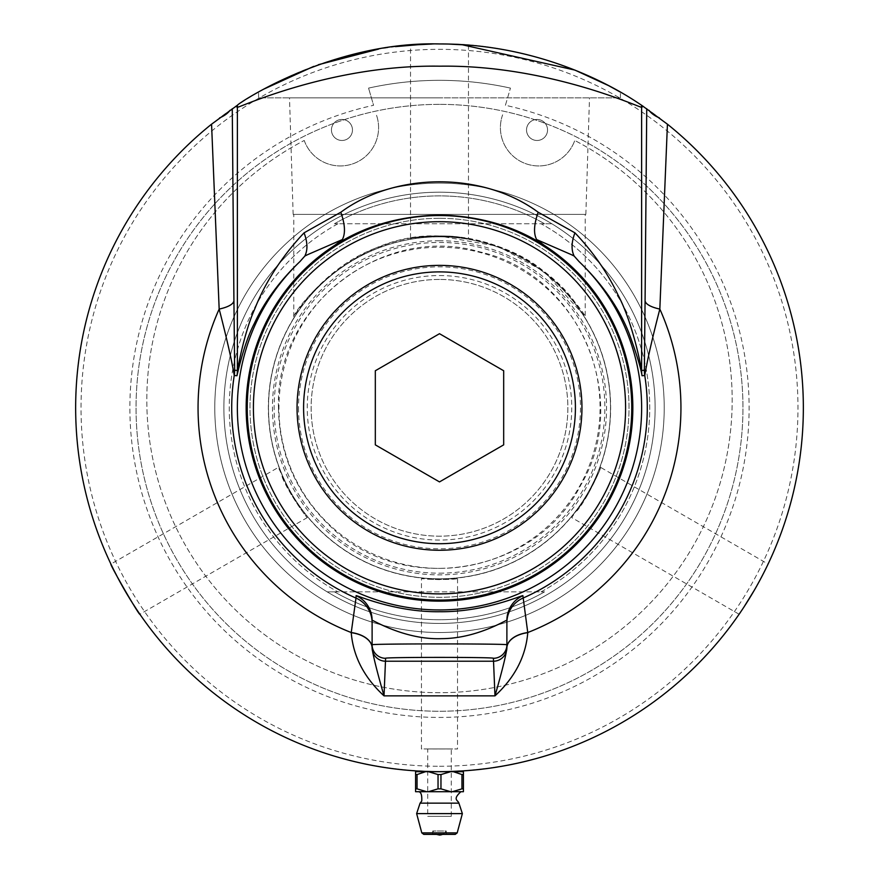 <?xml version="1.0" encoding="UTF-8"?>
<svg xmlns="http://www.w3.org/2000/svg" width="879" height="879" viewBox="0 0 879 879"><rect width="100%" height="100%" fill="white"/><g stroke="black" fill="none" stroke-linecap="round" stroke-linejoin="round"><path stroke-width="0.66" stroke-dasharray="4.39 3.3" d="M438.72 771.663L439.5 771.663A363.862 363.862 0 0 0 449.334 771.531A8593.522 1768.284 -91.7 0 0 450.938 771.487A363.862 363.862 0 0 1 439.5 771.663A363.862 363.862 0 0 0 451.52 771.465A8747.149 1784.018 -92 0 0 453.3 771.399A363.862 363.862 0 0 1 75.638 407.812A363.862 363.862 0 0 1 439.5 43.95L422.085 44.368M438.995 771.663L439.5 771.663C411.91 770.982 411.91 770.982 439.5 771.663A363.862 363.862 0 0 1 434.149 771.63L434.731 771.63A363.862 363.862 0 0 0 439.5 771.663A363.862 363.862 0 0 1 436.632 771.652L437.215 771.663A363.862 363.862 0 0 0 439.5 771.663A363.862 363.862 0 0 1 437.731 771.663L438.313 771.663A363.862 363.862 0 0 0 439.5 771.663L438.775 771.663M395.484 46.62L378.607 49.081M318.385 64.705L313.715 66.386M264.425 88.845L258.58 92.119L258.58 97.855L620.42 97.855L258.58 97.855M461.706 44.631L439.5 43.95C537.838 42.071 621.816 92.229 620.42 92.119C621.816 92.229 537.838 42.071 439.5 43.95C402.132 45.203 402.132 45.203 439.5 43.95C341.162 42.071 257.184 92.229 258.58 92.119C257.184 92.229 341.162 42.071 439.5 43.95L431.82 44.027M432.391 771.432L431.699 771.41A8769.651 1785.897 91.4 0 1 428.908 771.344A363.686 363.686 0 0 1 425.601 771.235A8742.567 1783.139 -88.1 0 0 428.754 771.333L415.921 770.729A8686.201 1777.382 93.9 0 1 413.097 770.542A363.686 363.686 0 0 1 409.801 770.279A8690.212 1777.788 -85.6 0 0 412.811 770.52L432.391 771.432L418.107 771.037M438.094 771.663L437.138 771.663M436.336 771.652L437.039 771.652M436.105 771.652L435.336 771.641M434.479 771.63L438.105 771.498L433.512 771.443M436.413 771.652L441.258 771.498A363.686 363.686 0 0 0 443.192 771.476L443.84 771.476L443.225 771.641A363.862 363.862 0 0 1 441.522 771.663L441.005 771.663M364.093 763.598A363.686 363.686 0 0 0 367.301 764.258A8710.165 1779.821 101.9 0 1 362.28 763.203A363.686 363.686 0 0 1 359.071 762.489A8710.165 1779.821 -77.6 0 0 364.093 763.598L364.06 763.763A363.862 363.862 0 0 0 367.268 764.422A8706.473 1779.854 101.9 0 1 362.236 763.368A363.862 363.862 0 0 1 359.039 762.653A8706.473 1779.854 -77.6 0 0 364.06 763.763L363.862 763.719M395.111 768.949L397.286 769.213A363.862 363.862 0 0 0 409.416 770.422A8706.473 1779.854 95.1 0 1 404.296 769.96A363.862 363.862 0 0 1 396.484 769.114L395.737 769.026M394.946 768.927L392.649 768.642M391.957 768.378L397.319 769.048A363.686 363.686 0 0 0 403.824 769.74A8817.919 1790.809 -84.5 0 0 405.582 769.916A363.686 363.686 0 0 1 399.802 769.323L389.957 768.279M389.463 768.213L388.881 768.125M388.826 768.125L397.297 769.037A363.686 363.686 0 0 0 409.427 770.257A8710.165 1779.821 95.1 0 1 404.318 769.795L404.043 769.938M404.318 769.795A363.686 363.686 0 0 1 396.506 768.949L392.891 768.664M330.943 754.918L321.285 751.754L330.768 755.039M330.141 754.841L329.306 754.578M329.229 754.556L323.395 752.644M367.927 764.554L367.07 764.389M365.994 764.17L364.225 763.796M365.159 763.994L368.751 764.719M363.84 763.708L373.377 765.609L363.796 763.708M369.861 764.939L370.685 765.104M370.63 765.093L370.037 764.972M369.103 764.796L367.96 764.565M384.628 767.499L382.574 767.191M381.497 767.015L379.706 766.719M380.651 766.873L384.277 767.455M387.606 767.949L388.309 768.048M379.31 766.477L389.507 768.048L379.278 766.653M385.398 767.62L379.343 766.488L386.892 767.675M386.837 767.839L386.211 767.741M386.167 767.73L385.562 767.642M414.833 770.663L414.284 770.619A363.686 363.686 0 0 1 407.966 770.125L407.944 770.29A363.862 363.862 0 0 0 414.273 770.795A363.862 363.862 0 0 1 407.944 770.29L407.966 770.125A363.686 363.686 0 0 0 414.284 770.619L414.822 770.828M420.667 771.18L421.942 771.246M415.921 770.729L415.91 770.905A8682.52 1777.415 93.9 0 1 413.086 770.707A363.862 363.862 0 0 1 409.79 770.454A8686.531 1777.821 -85.6 0 0 412.8 770.685L420.591 771.169M421.612 771.224L422.25 771.257M423.008 771.29L423.931 771.333M425.117 771.377L425.502 771.399A363.862 363.862 0 0 0 427.436 771.465L427.469 771.465A363.862 363.862 0 0 1 425.766 771.41L425.249 771.388M428.084 771.322L427.48 771.301A363.686 363.686 0 0 1 425.766 771.235L417.778 770.85L423.414 771.312M422.887 771.29L423.865 771.333M424.7 771.191L422.502 771.268M427.754 771.476L426.941 771.443M426.238 771.421L423.359 771.312M420.36 771.158L419.58 771.125M421.766 771.235L422.359 771.257M395.473 768.993L396.737 769.147M395.264 768.795L400.308 769.378A363.686 363.686 0 0 0 402.219 769.586L402.263 769.586A363.686 363.686 0 0 1 400.56 769.411L395.242 768.96M396.297 768.916L397.044 769.18M399.912 769.51L400.286 769.543A363.862 363.862 0 0 0 402.208 769.751L402.219 769.586M402.868 769.652L402.241 769.751A363.862 363.862 0 0 1 400.549 769.575L400.033 769.521M399.473 769.29L398.209 769.312M397.693 769.257L398.659 769.367M399.495 769.29L403.879 769.751M402.527 769.784L401.714 769.696M401.011 769.619L398.154 769.312M395.165 768.96L394.396 768.861M396.572 769.125L397.154 769.191M431.699 771.41L431.699 771.586A8765.926 1785.93 91.4 0 1 428.897 771.509A363.862 363.862 0 0 1 425.601 771.399A8738.853 1783.172 -88.1 0 0 428.743 771.509L429.095 771.52M421.316 771.213L419.47 771.114M418.865 771.081L418.173 771.037M370.883 765.137A363.862 363.862 0 0 0 386.628 767.806A8706.473 1779.854 98.8 0 1 381.541 767.015A363.862 363.862 0 0 1 378.3 766.477A8698.397 1779.03 -80.7 0 0 382.804 767.224A363.862 363.862 0 0 1 370.312 765.027L370.916 764.972A363.686 363.686 0 0 0 386.65 767.642A8710.165 1779.821 98.8 0 1 381.574 766.851L381.541 767.015M343.337 758.555L340.799 758.028A8790.89 1788.468 106 0 1 337.91 757.193A363.862 363.862 0 0 1 334.833 756.292A8829.599 1792.402 -73.7 0 0 339.733 757.72A363.862 363.862 0 0 0 342.909 758.61A2431.237 940.541 104.9 0 0 348.677 760.148L352.303 761.06A8814.645 1790.886 -76.4 0 0 355.325 761.796A363.862 363.862 0 0 0 358.445 762.522A8706.473 1779.854 103.3 0 1 353.446 761.346A363.862 363.862 0 0 1 350.062 760.5A2251.657 905.139 -75.5 0 1 346.139 759.478L343.293 758.72M307.32 517.577L139.882 614.256L124.389 589.732L110.908 564.065L278.346 467.397L290.696 493.723C300.2 508.545 305.738 516.5 307.32 517.577C307.529 518.995 287.125 491.295 281.511 475.363L290.696 493.723M458.915 803.153L420.085 803.153M439.5 791.704L460.893 791.704L439.5 791.704M442.489 834.38A8.087 8.087 0 0 0 446.257 831.007L432.743 831.007L446.257 831.007L446.257 834.039L432.743 834.039L446.598 834.38L432.402 834.38L446.598 834.38M463.42 791.704L463.42 788.837A26.82 13.405 90 0 1 461.958 788.837L452.333 791.704L463.42 791.704M463.42 774.564L463.42 771.685L452.3 771.685L461.958 774.564A26.82 13.405 90 0 1 463.42 774.564L463.42 788.837M463.42 771.685L415.58 771.663L415.58 774.564A26.82 13.405 -90 0 1 417.042 774.564L417.042 788.837A26.82 13.405 -90 0 1 415.58 788.837L415.58 791.704L452.333 791.704M417.042 774.564L425.601 771.663M429.479 771.663L438.039 774.564A26.82 26.82 0 0 1 440.961 774.564L449.521 771.663M440.961 774.564L440.961 788.837A26.82 26.82 0 0 1 438.039 788.837L438.039 774.564M438.039 788.837L428.414 791.704M426.667 791.704L417.042 788.837M426.7 771.685L415.58 771.685M450.619 771.685L428.381 771.685M453.399 771.663L452.3 771.685M461.958 788.837L461.958 774.564M450.586 791.704L440.961 788.837M415.58 788.837L415.58 774.564M455.245 834.38L423.755 834.38M448.861 44.071L439.5 43.95C476.868 45.203 476.868 45.203 439.5 43.95A363.862 363.862 0 0 1 803.362 407.812A363.862 363.862 0 0 1 439.5 771.663L418.107 771.663L439.5 771.663C467.09 770.982 467.09 770.982 439.5 771.663L445.027 771.619M460.2 771.081L461.673 770.993M503.678 444.862L439.5 481.912L375.322 444.862L375.322 370.751L439.5 333.701L503.678 370.751L503.678 444.862M298.519 407.812A140.981 140.981 0 0 0 509.996 529.905A140.981 140.981 0 0 0 509.996 285.719A140.981 140.981 0 0 0 298.519 407.812M439.5 218.3A189.512 189.512 0 0 0 249.988 407.812A189.512 189.512 0 0 0 439.5 597.313A189.512 189.512 0 0 0 629.012 407.812A189.512 189.512 0 0 0 439.5 218.3A189.512 189.512 0 0 0 249.988 407.812A189.512 189.512 0 0 0 439.5 597.313A189.512 189.512 0 0 0 629.012 407.812A189.512 189.512 0 0 0 439.5 218.3M439.5 192.193A215.619 215.619 0 0 0 223.881 407.812A215.619 215.619 0 0 0 439.5 623.431A215.619 215.619 0 0 0 655.119 407.812A215.619 215.619 0 0 0 439.5 192.193A215.619 215.619 0 0 0 223.881 407.812A215.619 215.619 0 0 0 439.5 623.431A215.619 215.619 0 0 0 655.119 407.812A215.619 215.619 0 0 0 439.5 192.193A215.619 215.619 0 0 0 223.881 407.812A215.619 215.619 0 0 0 439.5 623.431A215.619 215.619 0 0 0 655.119 407.812A215.619 215.619 0 0 0 439.5 192.193A215.619 215.619 0 0 0 223.881 407.812A215.619 215.619 0 0 0 439.5 623.431A215.619 215.619 0 0 0 655.119 407.812A215.619 215.619 0 0 0 439.5 192.193M551.825 223.76L541.09 223.76L551.825 223.76A215.619 215.619 0 0 1 551.825 591.864A215.619 215.619 0 0 0 551.825 223.76M541.09 591.864A210.224 210.224 0 0 0 541.09 223.76L544.54 223.76L541.09 223.76A210.224 210.224 0 0 1 541.09 591.864L544.54 591.864A211.916 211.916 0 0 1 334.459 591.864L327.175 591.864L334.459 591.864A211.916 211.916 0 0 0 544.54 591.864L541.09 591.864M337.91 223.76A210.224 210.224 0 0 0 337.91 591.864A210.224 210.224 0 0 1 337.91 223.76L334.459 223.76A211.916 211.916 0 0 1 544.54 223.76A211.916 211.916 0 0 0 334.459 223.76L337.91 223.76M482.121 242.055A171.152 171.152 0 0 1 439.5 578.953A171.152 171.152 0 0 1 269.71 386.331A171.152 171.152 0 0 1 482.121 242.055A171.152 171.152 0 0 0 273.743 365.192A171.152 171.152 0 0 0 396.879 573.569A171.152 171.152 0 0 0 605.257 450.422A171.152 171.152 0 0 0 482.121 242.055M439.5 236.814A170.998 170.998 0 0 0 268.502 407.812A170.998 170.998 0 0 0 439.5 578.8A170.998 170.998 0 0 0 610.498 407.812A170.998 170.998 0 0 0 439.5 236.814A170.998 170.998 0 0 0 268.502 407.812A170.998 170.998 0 0 0 439.5 578.8A170.998 170.998 0 0 0 610.498 407.812A170.998 170.998 0 0 0 439.5 236.814M439.5 568.372A160.56 160.56 0 0 0 600.06 407.812A160.56 160.56 0 0 0 439.5 247.241A160.56 160.56 0 0 0 278.94 407.812A160.56 160.56 0 0 0 439.5 568.372M327.175 223.76A215.619 215.619 0 0 0 327.175 591.864A215.619 215.619 0 0 1 327.175 223.76M334.459 591.864L544.54 591.864L334.459 591.864M544.54 223.76L334.459 223.76L544.54 223.76M439.5 279.445A128.356 128.356 0 0 0 311.144 407.812A128.356 128.356 0 0 0 439.5 536.168A128.356 128.356 0 0 0 550.661 343.623A128.356 128.356 0 0 0 328.339 343.623A128.356 128.356 0 0 0 439.5 536.168A128.356 128.356 0 0 0 567.856 407.812A128.356 128.356 0 0 0 439.5 279.445M439.5 275.556A132.257 132.257 0 0 1 554.034 473.935A132.257 132.257 0 0 1 324.966 473.935A132.257 132.257 0 0 1 439.5 275.556M600.654 467.397C601.774 466.507 587.985 498.03 576.998 510.853L588.304 493.723C596.391 478.077 600.511 469.298 600.654 467.397L768.092 564.065M739.118 614.256L571.68 517.577L588.304 493.723M383.541 625.441A224.716 224.716 0 0 0 657.14 463.76A224.716 224.716 0 0 0 495.459 190.172A224.716 224.716 0 0 0 221.86 351.853A224.716 224.716 0 0 0 383.541 625.441A224.716 224.716 0 0 0 657.14 463.76A224.716 224.716 0 0 0 495.459 190.172A224.716 224.716 0 0 0 221.86 351.853A224.716 224.716 0 0 0 383.541 625.441M410.526 238.451C409.196 237.923 443.39 234.1 459.992 237.209L439.5 235.99C421.909 236.803 412.251 237.627 410.526 238.451L410.526 45.104M468.474 45.104L468.474 238.451L439.5 235.99C354.248 231.968 294.267 309.869 293.773 316.781C295.069 313.66 327.471 263.151 382.134 245.845C435.742 224.431 506.403 240.396 542.552 270.314C582.107 302.035 597.874 337.756 573.569 300.343C553.385 272.677 502.173 235.297 439.5 235.99L498.151 246.307L544.288 271.644L585.227 316.781L585.227 214.388L293.773 214.388L585.853 214.388L293.147 214.388L585.227 214.388M505.414 105.293L510.446 88.109L505.414 105.293A309.617 309.617 0 0 1 695.893 581.382A309.617 309.617 0 0 1 183.107 581.382A309.617 309.617 0 0 1 373.586 105.293L368.554 88.109L373.586 105.293M304.233 140.475A38.28 38.28 0 0 0 353.127 163.725A38.28 38.28 0 0 0 376.377 114.819A38.28 38.28 0 0 1 353.127 163.725A38.28 38.28 0 0 1 304.233 140.475A292.685 292.685 0 0 0 212.608 584.909A292.685 292.685 0 0 0 666.392 584.909A292.685 292.685 0 0 0 574.767 140.475A292.685 292.685 0 0 1 666.392 584.909A292.685 292.685 0 0 1 212.608 584.909A292.685 292.685 0 0 1 304.233 140.475M502.623 114.819A38.28 38.28 0 0 0 525.873 163.725A38.28 38.28 0 0 0 574.767 140.475A38.28 38.28 0 0 1 525.873 163.725A38.28 38.28 0 0 1 502.623 114.819M331.449 129.971A10.515 10.515 0 0 1 347.216 120.862A10.515 10.515 0 0 1 347.216 139.069A10.515 10.515 0 0 1 331.449 129.971A10.515 10.515 0 0 0 347.216 139.069A10.515 10.515 0 0 0 347.216 120.862A10.515 10.515 0 0 0 331.449 129.971M526.532 129.971A10.515 10.515 0 0 1 542.299 120.862A10.515 10.515 0 0 1 542.299 139.069A10.515 10.515 0 0 1 526.532 129.971A10.515 10.515 0 0 0 542.299 139.069A10.515 10.515 0 0 0 542.299 120.862A10.515 10.515 0 0 0 526.532 129.971M372.114 644.812L372.114 620.31M506.886 620.31L506.886 648.12M439.5 104.359A303.453 303.453 0 0 0 136.047 407.812A303.453 303.453 0 0 0 439.5 711.254A303.453 303.453 0 0 0 742.953 407.812A303.453 303.453 0 0 0 439.5 104.359A303.453 303.453 0 0 1 742.953 407.812A303.453 303.453 0 0 1 439.5 711.254A303.453 303.453 0 0 1 136.047 407.812A303.453 303.453 0 0 1 439.5 104.359M368.554 88.109A327.471 327.471 0 0 1 510.446 88.109A327.471 327.471 0 0 0 368.554 88.109M439.5 97.855L289.51 97.855L439.5 97.855M439.5 766.279A358.467 358.467 0 0 0 749.941 228.573A358.467 358.467 0 0 0 129.059 228.573A358.467 358.467 0 0 0 439.5 766.279M391.122 768.268L396.165 768.905A363.686 363.686 0 0 0 401.626 769.521A8527.432 1761.066 -84.2 0 0 403.252 769.685A363.686 363.686 0 0 1 398.033 769.125L391.122 768.268L396.143 769.07A363.862 363.862 0 0 0 401.604 769.685A8523.817 1761.098 -84.2 0 0 403.23 769.85A363.862 363.862 0 0 1 398.011 769.29L394.319 768.85M391.1 768.433L392.287 768.587M393.836 768.784L397.297 769.213A363.862 363.862 0 0 0 403.813 769.916A8814.172 1790.842 -84.5 0 0 405.571 770.081A363.862 363.862 0 0 1 399.78 769.488L399.341 769.444M397.209 769.202L396.231 769.081M465.2 770.762L469.749 770.411A363.862 363.862 0 0 0 474.089 770.015A8687.97 1777.964 -95.8 0 0 478.044 769.619A363.862 363.862 0 0 1 474.155 770.015L469.738 770.235A363.686 363.686 0 0 0 474.067 769.85A8691.662 1777.931 -95.8 0 0 478.022 769.455A363.686 363.686 0 0 1 474.144 769.839M471.353 770.268L471.012 770.301A363.862 363.862 0 0 1 464.694 770.795L464.683 770.619A363.686 363.686 0 0 0 471.001 770.136L471.573 770.246M464.09 770.839L459.354 770.96M326.823 753.6L326.9 753.622A363.686 363.686 0 0 0 327.944 753.962A363.686 363.686 0 0 0 328.856 754.259A363.686 363.686 0 0 1 326.9 753.633L324.087 752.699A363.686 363.686 0 0 0 325.208 753.072L327.406 753.786A363.686 363.686 0 0 0 327.944 753.962A363.686 363.686 0 0 1 326.823 753.6L325.384 753.303L326.845 753.786A363.862 363.862 0 0 0 327.889 754.127A363.862 363.862 0 0 1 326.768 753.764L326.735 753.753M323.384 752.644L328.779 754.413A363.862 363.862 0 0 1 326.856 753.786L324.032 752.863A363.862 363.862 0 0 0 325.153 753.237L327.351 753.951A363.862 363.862 0 0 0 328.801 754.424L328.801 754.424M329.603 754.676L330.35 754.907M325.615 753.204L324.78 752.929M367.829 764.367L365.411 764.038M367.455 764.466L368.367 764.642M368.828 764.741L369.499 764.697M383.332 767.136L380.904 766.917M382.98 767.081L383.892 767.389M451.52 771.301A8750.863 1783.985 -92 0 0 453.3 771.235A363.686 363.686 0 0 1 437.731 771.498L438.313 771.498A363.686 363.686 0 0 0 457.157 771.07A8710.165 1779.821 87.6 0 1 452.026 771.279A363.686 363.686 0 0 1 434.149 771.454L434.731 771.465A363.686 363.686 0 0 0 449.323 771.366A8597.158 1768.24 -91.7 0 0 450.938 771.322A363.686 363.686 0 0 1 436.632 771.487L437.215 771.487A363.686 363.686 0 0 0 451.52 771.301L451.366 771.476M452.674 771.432L455.289 771.158M456.102 771.29L457.146 771.235M458.311 771.18L458.904 771.147M523.423 761.851L530.905 759.819A363.686 363.686 0 0 1 515.83 763.401L523.39 761.686L515.83 763.401A363.686 363.686 0 0 0 530.905 759.819L530.861 759.841A363.686 363.686 0 0 1 528.433 760.456L538.387 757.797A363.686 363.686 0 0 1 535.981 758.467L536.025 758.456A363.686 363.686 0 0 0 556.901 752.028L556.671 752.105A363.686 363.686 0 0 1 536.025 758.456L534.553 758.852A363.686 363.686 0 0 1 529.433 760.203L523.423 761.851L530.949 759.983A363.862 363.862 0 0 1 515.863 763.565L529.477 760.368A363.862 363.862 0 0 0 534.597 759.016L526.005 761.236A363.862 363.862 0 0 1 520.84 762.456L513.797 763.994M445.818 771.608L436.182 771.487M440.72 771.663L441.258 771.663A363.862 363.862 0 0 0 443.192 771.652L443.192 771.476M441.994 771.652L444.851 771.454M443.521 771.641L442.697 771.652M445.279 771.454L439.5 771.663A363.862 363.862 0 0 0 457.168 771.235A8706.473 1779.854 87.6 0 1 452.026 771.454A363.862 363.862 0 0 1 439.5 771.663M754.611 589.732C772.212 556.748 772.212 556.748 754.611 589.732C734.833 621.475 734.833 621.475 754.611 589.732M740.371 612.421L743.865 607.191M464.694 770.795L464.694 770.795A363.862 363.862 0 0 0 471.012 770.301L471.001 770.136A363.686 363.686 0 0 1 464.683 770.619L464.145 770.663M501.349 766.367L500.426 766.356A363.686 363.686 0 0 1 491.833 767.708L491.822 767.719A363.686 363.686 0 0 0 498.745 766.642L490.053 767.971L500.448 766.521A363.862 363.862 0 0 1 491.855 767.883A363.862 363.862 0 0 0 498.767 766.807L496.097 767.235M502.305 766.038L501.898 766.279A363.862 363.862 0 0 0 510.666 764.642A363.862 363.862 0 0 1 501.656 766.323L489.24 768.246L501.876 766.114A363.686 363.686 0 0 0 510.633 764.477L520.84 762.456A363.862 363.862 0 0 0 526.005 761.236L525.961 761.071A363.686 363.686 0 0 1 520.808 762.291L510.633 764.477A363.686 363.686 0 0 1 501.623 766.147L501.656 766.323M493.427 767.653L494.064 767.554M494.635 767.466L495.866 767.279M497.734 766.807L500.536 766.345M491.833 767.708L491.273 767.796M556.671 752.105L556.726 752.27A363.862 363.862 0 0 1 536.069 758.621A363.862 363.862 0 0 0 556.956 752.182L556.901 752.028M515.863 763.565L515.863 763.565A363.862 363.862 0 0 0 530.949 759.983L530.905 759.994A363.862 363.862 0 0 1 528.477 760.621L538.431 757.962A363.862 363.862 0 0 1 536.025 758.632L536.069 758.621M510.677 764.642L520.808 762.291A363.686 363.686 0 0 0 525.961 761.071L526.005 761.236M515.885 763.39L516.808 763.357L515.885 763.39A363.686 363.686 0 0 1 507.37 765.104A363.686 363.686 0 0 0 514.226 763.741L516.698 763.379M515.929 763.554A363.862 363.862 0 0 1 507.403 765.268A363.862 363.862 0 0 0 514.259 763.906L511.611 764.444M508.952 764.972L509.589 764.851M510.15 764.741L511.369 764.499M513.226 763.95L515.995 763.357M507.381 765.279L506.809 765.213M485.757 768.707L484.845 768.664A363.686 363.686 0 0 1 476.209 769.641A363.686 363.686 0 0 0 483.153 768.872L474.418 769.817L484.856 768.828A363.862 363.862 0 0 1 476.22 769.806A363.862 363.862 0 0 0 483.164 769.037L480.483 769.356M477.791 769.641L478.429 769.575M479.011 769.51L480.242 769.378M482.131 768.993L484.955 768.642M476.198 769.806L475.638 769.696M455.542 771.312L454.245 771.366M453.333 771.399L451.608 771.465M459.124 771.136L458.431 771.169M458.398 771.18L457.563 771.213M456.893 771.246L455.729 771.301M458.992 770.971L473.056 770.114A363.862 363.862 0 0 0 481.879 769.191A8706.473 1779.854 83.7 0 1 476.77 769.751A363.862 363.862 0 0 1 469.375 770.433L466.947 770.63M466.035 770.531L465.409 770.74M464.793 770.784L464.079 770.839M463.101 770.894L462.332 770.784M460.486 771.059L459.464 771.114M461.068 771.026L462.035 770.971M340.843 757.863A8794.626 1788.435 106 0 1 337.954 757.039A363.686 363.686 0 0 1 334.888 756.127A8833.357 1792.369 -73.7 0 0 339.777 757.555A363.686 363.686 0 0 0 342.953 758.445A2432.017 940.475 104.9 0 0 348.721 759.983L352.336 760.895A8818.381 1790.853 -76.4 0 0 355.369 761.632A363.686 363.686 0 0 0 358.489 762.357A8710.165 1779.821 103.3 0 1 353.49 761.181L353.446 761.346M353.49 761.181A363.686 363.686 0 0 1 350.106 760.335L350.062 760.5M350.106 760.335A2252.372 905.073 -75.5 0 1 346.183 759.324M381.574 766.851A363.686 363.686 0 0 1 378.333 766.312L378.3 766.477M378.333 766.312A8702.089 1778.997 -80.7 0 0 382.826 767.059L382.804 767.224M382.826 767.059A363.686 363.686 0 0 1 370.345 764.862L370.312 765.027M370.345 764.862L370.916 764.972M392.616 768.466L388.639 767.927M424.678 771.191L430.062 771.542M420.437 770.993L425.513 771.224A363.686 363.686 0 0 0 427.436 771.301M501.623 766.147L500.623 766.499M500.601 766.323L489.24 768.246M489.218 768.081L502.931 766.092M502.898 765.928L501.898 766.279M462.024 770.795L448.455 771.388M443.84 771.476L443.225 771.476A363.686 363.686 0 0 1 441.522 771.487L437.215 771.487M437.226 771.487L440.445 771.663M439.929 771.498L434.424 771.465M469.001 770.301L473.045 769.949A363.686 363.686 0 0 0 481.868 769.026A8710.165 1779.821 83.7 0 1 476.759 769.586L476.77 769.751M476.759 769.586A363.686 363.686 0 0 1 469.364 770.268L465.299 770.575M388.078 767.839L392.594 768.455M439.5 748.985L457.552 748.985L439.5 748.985M439.5 579.635L426.733 579.151C442.598 579.7 452.872 579.536 457.552 578.679L439.5 579.635L421.448 578.679L421.448 748.985L457.519 748.952L421.481 748.952M427.71 748.952L451.29 748.952L427.71 748.952L427.71 816.338L451.29 816.338L451.29 748.952M451.29 816.338L427.71 816.338M462.365 813.613L416.635 813.613M421.799 832.885L457.201 832.885M439.5 573.174A165.373 165.373 0 0 0 604.873 407.812A165.373 165.373 0 0 0 439.5 242.439A165.373 165.373 0 0 0 274.127 407.812A165.373 165.373 0 0 0 439.5 573.174M439.5 240.747A167.054 167.054 0 0 0 272.446 407.812A167.054 167.054 0 0 0 439.5 574.866A167.054 167.054 0 0 0 606.554 407.812A167.054 167.054 0 0 0 439.5 240.747M432.402 834.38L432.743 831.007L436.511 834.38M278.456 407.812C274.841 306.496 382.321 223.123 479.549 251.823C578.58 273.512 632.594 398.352 580.623 485.395C534.981 575.91 400.637 597.193 329.262 525.202C296.146 493.075 279.214 453.938 278.456 407.812M620.42 97.855L620.42 92.119M585.853 214.388L589.49 97.855M293.147 214.388L289.51 97.855M293.773 316.781L293.773 214.388M457.552 578.679L457.519 748.952"/><path stroke-width="1.32" d="M434.446 771.63L439.5 771.663A363.862 363.862 0 0 0 667.436 124.192L641.549 105.205C639.549 104.436 559.22 43.697 439.5 43.95C332.273 40.961 237.89 103.359 237.451 105.205L211.564 124.192A363.862 363.862 0 0 0 439.5 771.663L463.42 771.663L463.42 774.564A26.82 13.405 90 0 0 461.958 774.564L453.399 771.663M422.085 44.368L395.484 46.62M378.607 49.081L318.385 64.705M313.715 66.386L264.425 88.845M431.82 44.027L410.526 45.104M433.512 771.619L431.699 771.586M438.775 771.663L438.094 771.663M437.138 771.663L436.336 771.652M435.336 771.641L434.479 771.63M437.039 771.652L436.413 771.652M395.737 769.026L394.946 768.927M389.375 768.191L388.265 768.037M331.768 755.358L326.483 753.666L331.768 755.358M330.768 755.039L330.141 754.841M323.395 752.644L322.604 752.38M322.099 752.204L326.483 753.666L322.099 752.204M367.07 764.389L365.994 764.17M372.96 765.532L371.575 765.268M368.751 764.719L369.861 764.939M370.037 764.972L369.103 764.796M382.574 767.191L381.497 767.015M388.518 768.081L387.112 767.872M384.277 767.455L385.398 767.62M383.2 767.279L387.65 767.949M387.606 767.949L386.837 767.839M385.562 767.642L384.628 767.499M414.273 770.795L414.822 770.828L414.273 770.795M422.359 771.257L421.283 771.213M418.701 771.07L421.316 771.213M432.391 771.597L429.633 771.531M422.25 771.257L423.008 771.29M423.931 771.333L425.117 771.377M427.436 771.465L428.084 771.487M425.249 771.388L423.865 771.333M423.414 771.312L422.14 771.257M428.743 771.509L429.523 771.531M429.271 771.52L427.754 771.476M426.941 771.443L426.238 771.421M421.766 771.235L420.591 771.169M419.58 771.125L418.723 771.07M397.154 769.191L396.088 769.07M396.572 769.125L395.473 768.993M395.165 768.96L396.473 769.114M398.725 769.378L399.912 769.51M402.208 769.751L402.857 769.817M400.033 769.521L398.659 769.367M398.209 769.312L396.945 769.169M404.043 769.938L402.527 769.784M401.714 769.696L401.011 769.619M394.396 768.861L392.891 768.664M393.528 768.751L395.111 768.949M422.502 771.268L421.612 771.224M419.47 771.114L418.865 771.081M417.767 771.015L415.91 770.905M346.139 759.478L340.799 758.028M110.908 564.065L110.908 564.065C108.93 563.153 139.673 616.421 139.882 614.256L139.882 614.256M418.107 791.704C420.876 791.572 422.085 794.693 421.733 801.088L420.085 803.153L458.915 803.153C458.069 800.132 452.125 799.736 460.893 791.704M436.511 834.38L439.5 835.05A8.087 8.087 0 0 0 442.489 834.38M461.958 774.564L461.958 788.837A26.82 13.405 90 0 0 463.42 788.837L463.42 774.564M463.42 788.837L463.42 791.704L415.58 791.704L415.58 788.837A26.82 13.405 -90 0 0 417.042 788.837L417.042 774.564A26.82 13.405 -90 0 0 415.58 774.564L415.58 771.663L441.258 771.663M438.039 774.564L428.381 771.685L450.619 771.685L440.961 774.564A26.82 26.82 0 0 0 438.039 774.564L438.039 788.837A26.82 26.82 0 0 0 440.961 788.837L450.586 791.704M428.381 771.685L429.479 771.663M425.601 771.663L417.042 774.564M417.042 788.837L426.667 791.704M428.414 791.704L438.039 788.837M449.521 771.663L450.619 771.685M415.58 771.685L426.7 771.685M452.3 771.685L463.42 771.685M415.58 774.564L415.58 788.837M440.961 788.837L440.961 774.564M452.333 791.704L461.958 788.837M462.365 813.613L457.201 832.885L421.799 832.885L416.635 813.613L462.365 813.613L458.915 803.153M421.799 832.885L423.755 834.38L455.245 834.38L457.201 832.885M460.893 771.663L460.893 771.037L459.354 771.125L469.023 770.465M451.608 771.465L445.4 771.619M503.678 444.862L439.5 481.912L375.322 444.862L375.322 370.751L439.5 333.701L503.678 370.751L503.678 444.862M575.415 407.812A135.915 135.915 0 0 1 371.542 525.51A135.915 135.915 0 0 1 371.542 290.103A135.915 135.915 0 0 1 575.415 407.812M297.058 407.812A142.442 142.442 0 0 0 439.5 550.254A142.442 142.442 0 0 0 581.942 407.812A142.442 142.442 0 0 0 439.5 265.37A142.442 142.442 0 0 0 297.058 407.812M439.5 600.082A192.27 192.27 0 0 0 631.77 407.812A192.27 192.27 0 0 0 439.5 215.542A192.27 192.27 0 0 0 247.23 407.812A192.27 192.27 0 0 0 439.5 600.082M439.5 221.706A186.106 186.106 0 0 1 600.665 500.854A186.106 186.106 0 0 1 278.335 500.854A186.106 186.106 0 0 1 439.5 221.706M372.114 622.75A26.952 26.952 -0 0 0 355.995 598.083L351.237 632.539A26.952 15.855 180 0 1 372.114 647.977L372.114 620.31C371.421 619.047 404.417 640.132 441.676 638.648C477.242 638.626 507.447 619.047 506.886 620.31L506.886 644.812C510.139 643.604 368.861 643.604 372.114 644.812L372.114 648.12C373.015 655.448 376.981 671.369 384.024 695.871L385.595 658.294C382.991 657.085 496.009 657.085 493.405 658.294L494.976 695.871C514.83 677.555 525.763 656.492 527.774 632.671L522.895 595.687C523.609 594.479 484.736 612.256 439.896 611.718C394.66 612.443 355.358 594.468 356.105 595.687A26.952 26.952 180 0 1 372.114 620.31M211.564 124.192L219.168 309.078C226.76 338.437 231.781 360.577 234.243 375.498L236.978 375.74C238.055 371.158 244.45 342.261 254.361 323.417C264.601 301.398 279.808 280.775 299.97 261.546L304.87 256.031A259.393 64.244 -13.6 0 1 307.507 254.712L342.349 239.571L334.987 245.164C364.851 225.969 399.692 215.937 439.5 215.08C479.209 215.904 514.05 225.936 544.013 245.164A193.325 193.325 0 0 1 585.612 534.41A193.325 193.325 0 0 1 293.388 534.41A193.325 193.325 0 0 1 334.987 245.164M299.97 261.546A202.148 202.148 0 0 0 295.443 549.617A202.148 202.148 0 0 0 583.557 549.617A202.148 202.148 0 0 0 579.03 261.546C602.071 283.708 618.695 307.485 628.892 332.877C636.528 353.765 640.901 368.048 642.022 375.74L644.757 375.498A33.688 33.688 85.5 0 1 644.351 370.257L641.615 370.477C640.319 362.203 631.803 320.725 617.948 294.828C607.455 272.622 593.116 251.954 574.932 232.836L538.19 212.246C483.23 171.625 395.704 171.713 340.81 212.246L304.068 232.836C281.884 256.415 265.37 281.961 254.536 309.452C244.692 331.449 238.374 365.126 237.385 370.477L234.649 370.257L233.924 300.596A33.688 10.372 -0.3 0 1 219.168 309.078A241.439 241.439 0 0 0 351.237 632.539L351.226 632.671C353.237 656.492 364.17 677.555 384.024 695.871L494.976 695.871C502.019 671.369 505.985 655.448 506.886 648.12L506.886 644.812A13.482 13.471 180 0 1 493.405 658.294M372.114 647.735A13.482 13.471 0 0 0 385.595 661.217L493.405 661.217A13.482 13.471 0 0 0 506.886 647.735M351.226 632.671A26.952 15.855 180 0 1 372.114 648.12M506.886 648.12A26.952 15.855 180 0 1 527.774 632.671M506.886 647.977A26.952 15.855 180 0 1 527.763 632.539A241.439 241.439 0 0 0 659.832 309.078L667.436 124.192M236.978 375.74A33.688 33.688 -85.5 0 0 237.385 370.477L237.385 107.282C237.956 108.337 330.845 64.431 439.885 66.189C548.353 64.596 641.055 108.315 641.615 107.282L643.23 106.337M538.19 212.246C533.927 224.343 533.41 233.451 536.651 239.571L571.493 254.712A259.448 63.925 -166.3 0 1 574.13 256.031L579.03 261.546M536.651 239.571L544.013 245.164M506.886 622.75A26.952 26.952 180 0 1 523.005 598.083A207.785 207.785 0 0 0 644.757 375.498C647.219 360.577 652.24 338.437 659.832 309.078A33.688 10.372 0.3 0 1 645.076 300.596L644.351 370.257M230.023 110.293A33.688 17.69 -0.6 0 1 219.64 117.885M304.068 232.836C307.595 242.219 307.859 249.955 304.859 256.031M340.81 212.246C345.073 224.343 345.59 233.451 342.349 239.571M659.36 117.885A33.688 17.69 0.6 0 1 648.977 110.293M574.932 232.836C571.405 242.219 571.141 249.955 574.141 256.031M620.42 92.119L608.554 85.604L574.888 70.078L461.706 44.631M394.319 768.85L392.287 768.587M399.341 769.444L398.648 769.367M392.594 768.631L391.935 768.543M474.155 770.015L471.353 770.268M471.012 770.301L462.53 770.938M463.376 770.883L464.09 770.839M326.768 753.764L325.626 753.391M322.67 752.402L323.384 752.644M328.779 754.413L329.603 754.676M324.417 752.984L326.043 753.523M325.56 753.369L324.725 753.094M365.411 764.038L364.06 763.763M365.159 763.994L365.961 764.159M366.268 764.214L367.455 764.466M369.4 764.851L367.796 764.532M380.904 766.917L379.541 766.697M380.651 766.873L381.464 767.004M381.761 767.059L382.958 767.246M386.859 767.839L385.2 767.587M384.925 767.554L383.31 767.301M459.365 771.125L451.191 771.476M455.289 771.322L456.102 771.29M457.146 771.235L458.311 771.18M443.192 771.652L443.84 771.641M441.522 771.663L440.445 771.663M444.895 771.63L443.521 771.641M442.697 771.652L441.994 771.652M468.474 45.104L448.861 44.071M754.611 589.732C772.212 556.748 772.212 556.748 754.611 589.732L743.865 607.191M739.118 614.256L740.371 612.421M496.097 767.235L492.987 767.708M492.888 767.73L502.327 766.202M501.898 766.279L492.811 767.741M494.064 767.554L494.635 767.466M495.866 767.279L497.305 767.048M500.558 766.51L501.349 766.367M491.295 767.96L491.844 767.883M497.536 767.004L496.899 767.114M536.069 758.621L526.005 761.236M513.797 763.994L510.677 764.642M490.075 768.136L489.24 768.246M523.423 761.851L517.259 763.258M516.907 763.335L516.039 763.521M511.611 764.444L508.523 765.06M508.425 765.082L517.786 763.148M517.357 763.236L508.348 765.093M509.589 764.851L510.15 764.741M511.369 764.499L512.809 764.203M513.028 764.159L512.402 764.29M480.483 769.356L477.352 769.696M477.253 769.707L486.757 768.587M486.318 768.642L477.176 769.707M478.429 769.575L479.011 769.51M480.242 769.378L481.692 769.213M484.966 768.817L485.757 768.707M475.649 769.861L476.198 769.806M481.923 769.18L481.285 769.257M454.245 771.366L453.333 771.399M448.455 771.553L462.343 770.949M457.563 771.213L456.893 771.246M466.947 770.63L466.046 770.696M464.079 770.839L463.101 770.894M461.244 771.015L460.486 771.059M460.2 771.081L461.068 771.026M356.105 595.687L355.995 598.083A207.785 207.785 0 0 1 234.243 375.498A33.688 33.688 -85.5 0 0 234.649 370.257M372.114 644.812A13.482 13.471 0 0 0 385.595 658.294M522.895 595.687A26.952 26.952 0 0 0 506.886 620.31M642.022 375.74A33.688 33.688 -94.5 0 1 641.615 370.477L641.615 107.282A33.688 33.688 59.6 0 0 641.549 105.205M233.924 300.596L232.265 108.732M646.735 108.732L645.076 300.596M235.77 106.337L237.385 107.282A33.688 33.688 120.4 0 1 237.451 105.205M420.085 803.153L416.635 813.613M418.107 771.663L418.107 771.037"/></g></svg>
